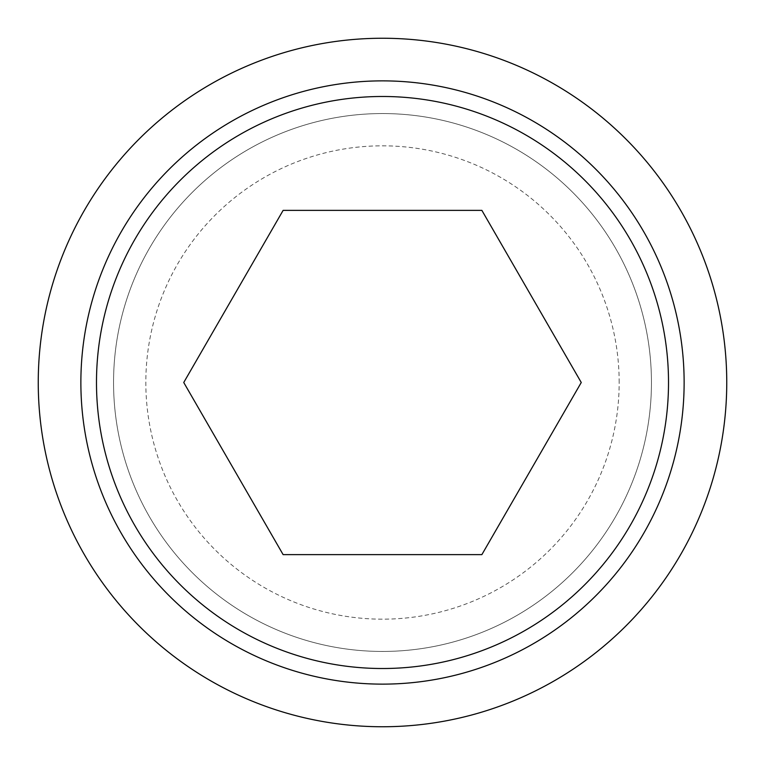 <?xml version="1.0" encoding="UTF-8"?>
<svg xmlns="http://www.w3.org/2000/svg" width="765" height="765" viewBox="0 0 765 765"><rect width="100%" height="100%" fill="white"/><g stroke="black" fill="none" stroke-linecap="round" stroke-linejoin="round"><path stroke-width="0.57" stroke-dasharray="3.83 2.87" d="M481.874 554.625L581.257 382.5L481.874 210.375L283.127 210.375L183.743 382.5L283.127 554.625L481.874 554.625M38.25 382.5A344.25 344.25 0 0 0 382.5 726.75A344.25 344.25 0 0 0 726.75 382.5A344.25 344.25 0 0 0 382.5 38.25A344.25 344.25 0 0 0 38.25 382.5M113.555 382.5A268.945 268.945 0 0 0 382.5 651.445A268.945 268.945 0 0 0 651.445 382.5A268.945 268.945 0 0 0 382.5 113.555A268.945 268.945 0 0 0 113.555 382.5A268.945 268.945 0 0 0 382.5 651.445A268.945 268.945 0 0 0 651.445 382.5A268.945 268.945 0 0 0 382.5 113.555A268.945 268.945 0 0 0 113.555 382.5M619.172 382.5A236.672 236.672 0 0 0 382.5 145.828A236.672 236.672 0 0 0 145.828 382.5A236.672 236.672 0 0 0 382.5 619.172A236.672 236.672 0 0 0 619.172 382.5"/><path stroke-width="1.15" d="M38.25 382.5A344.25 344.25 0 0 0 382.5 726.75A344.25 344.25 0 0 0 726.75 382.5A344.25 344.25 0 0 0 382.5 38.25A344.25 344.25 0 0 0 38.25 382.5M684.13 382.5A301.63 301.63 0 0 1 382.5 684.13A301.63 301.63 0 0 1 80.87 382.5A301.63 301.63 0 0 1 382.5 80.87A301.63 301.63 0 0 1 684.13 382.5M382.5 96.486A286.014 286.014 0 0 0 96.486 382.5A286.014 286.014 0 0 0 382.5 668.514A286.014 286.014 0 0 0 668.514 382.5A286.014 286.014 0 0 0 382.5 96.486M581.257 382.5L481.874 554.625L283.127 554.625L183.743 382.5L283.127 210.375L481.874 210.375L581.257 382.5"/></g></svg>
